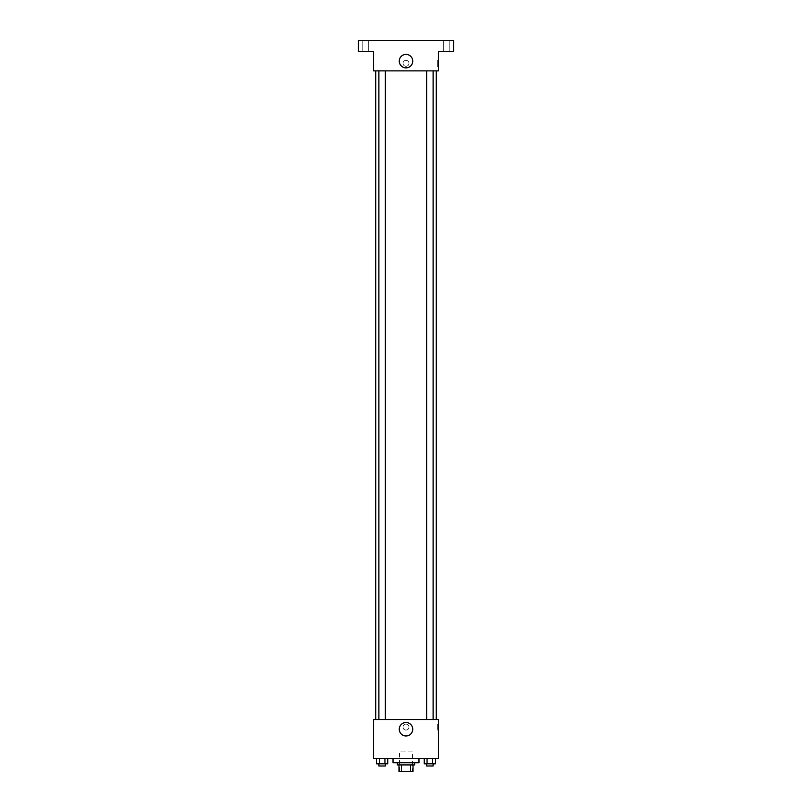 <?xml version="1.0" encoding="UTF-8"?>
<svg xmlns="http://www.w3.org/2000/svg" width="812" height="812" viewBox="0 0 812 812"><rect width="100%" height="100%" fill="white"/><g stroke="black" fill="none" stroke-linecap="round" stroke-linejoin="round"><path stroke-width="0.61" stroke-dasharray="4.06 3.04" d="M412.486 751.942L399.514 751.942L412.486 751.942L412.486 771.4L399.514 771.4L412.486 771.4M401.453 771.4L398.976 771.4L398.976 764.914L401.453 764.914L401.453 771.4L413.024 771.4M410.547 764.914L401.453 764.914L410.547 764.914L410.547 771.4M401.453 764.914L398.976 764.914M397.352 764.914L414.648 764.914M406 762.752L397.352 762.752L406 762.752M418.972 762.752L393.028 762.752M418.972 758.428L393.028 758.428L418.972 758.428M376.514 758.428L376.514 763.828L379.326 763.828L376.514 763.828L379.326 763.828L379.326 758.428L384.939 758.428L376.514 758.428L387.75 758.428L379.326 758.428L379.326 763.828L387.75 763.828L384.939 763.828L387.75 763.828L387.75 758.428L384.939 758.428L387.75 758.428L384.939 758.428L384.939 763.828L379.326 763.828L384.939 763.828L384.939 758.428L387.75 758.428L379.326 758.428L387.75 758.428M373.571 758.428L438.429 758.428L438.429 719.513L373.571 719.513L373.571 758.428M424.25 758.428L424.25 763.828L427.061 763.828L424.25 763.828L427.061 763.828L427.061 758.428L432.674 758.428L424.25 758.428L435.486 758.428L427.061 758.428L427.061 763.828L435.486 763.828L432.674 763.828L435.486 763.828L435.486 758.428L432.674 758.428L435.486 758.428L432.674 758.428L432.674 763.828L427.061 763.828L432.674 763.828L432.674 758.428L435.486 758.428L427.061 758.428L435.486 758.428M408.974 727.075A2.974 2.974 0 0 0 404.518 724.497A2.974 2.974 0 0 0 404.518 729.653A2.974 2.974 0 0 0 408.974 727.075A2.974 2.974 0 0 0 404.518 724.497A2.974 2.974 0 0 0 404.518 729.653A2.974 2.974 0 0 0 408.974 727.075M436.267 719.513L375.733 719.513L436.267 719.513M385.375 719.513L378.889 719.513L385.375 719.513L378.889 719.513L385.375 719.513L385.375 70.867L378.889 70.867L385.375 70.867M433.111 719.513L426.625 719.513L433.111 719.513L426.625 719.513L433.111 719.513L433.111 70.867L426.625 70.867L433.111 70.867M373.571 730.049L373.571 724.101L373.571 730.049M438.429 724.101L438.429 730.049L438.429 724.101L437.343 724.101L437.343 730.049L437.343 724.101M412.729 729.237A6.729 6.729 0 0 1 402.63 735.073A6.729 6.729 0 0 1 402.63 723.411A6.729 6.729 0 0 1 412.729 729.237M436.267 70.867L375.733 70.867L436.267 70.867M373.571 70.867L438.429 70.867L438.429 51.41L453.563 51.41L453.563 40.6L358.437 40.6L358.437 51.41L373.571 51.41L373.571 70.867M408.974 63.306A2.974 2.974 0 0 0 404.518 60.727A2.974 2.974 0 0 0 404.518 65.873A2.974 2.974 0 0 0 408.974 63.306A2.974 2.974 0 0 0 404.518 60.727A2.974 2.974 0 0 0 404.518 65.873A2.974 2.974 0 0 0 408.974 63.306M373.571 66.279L373.571 60.332L373.571 66.279M438.429 60.332L438.429 66.279L438.429 60.332L437.343 60.332L437.343 66.279L437.343 60.332M412.729 61.144A6.729 6.729 0 0 1 402.63 66.97A6.729 6.729 0 0 1 402.63 55.307A6.729 6.729 0 0 1 412.729 61.144M365.461 51.41L362.213 51.41L365.461 51.41M446.539 51.41L449.787 51.41L446.539 51.41M365.461 40.6L362.213 40.6L365.461 40.6M446.539 40.6L449.787 40.6L446.539 40.6M433.111 763.828L426.625 763.828L433.111 763.828L426.625 763.828L433.111 763.828L433.111 765.99L426.625 765.99L433.111 765.99L426.625 765.99L426.625 763.828M385.375 763.828L378.889 763.828L385.375 763.828L378.889 763.828L385.375 763.828L385.375 765.99L378.889 765.99L385.375 765.99L378.889 765.99L378.889 763.828M432.674 758.428L432.674 763.828M427.061 758.428L427.061 763.828M384.939 758.428L384.939 763.828M379.326 758.428L379.326 763.828M399.514 771.4L399.514 751.942M437.343 730.049L438.429 730.049M378.889 70.867L378.889 719.513M426.625 70.867L426.625 719.513M437.343 66.279L438.429 66.279M368.699 51.41L368.699 40.6L368.699 51.41M362.213 51.41L362.213 40.6L362.213 51.41M449.787 51.41L449.787 40.6L449.787 51.41M443.301 51.41L443.301 40.6L443.301 51.41"/><path stroke-width="1.22" d="M410.547 764.914L410.547 771.4L398.976 771.4L398.976 764.914M410.547 771.4L413.024 771.4L413.024 764.914L413.024 771.4M414.648 762.752L414.648 764.914L397.352 764.914L397.352 762.752M401.453 764.914L401.453 771.4M393.028 758.428L393.028 762.752L418.972 762.752L418.972 758.428M438.429 758.428L373.571 758.428L373.571 719.513L438.429 719.513L438.429 758.428M412.729 729.237A6.729 6.729 0 0 1 402.63 735.073A6.729 6.729 0 0 1 402.63 723.411A6.729 6.729 0 0 1 412.729 729.237M436.267 70.867L436.267 719.513M426.625 719.513L426.625 70.867M385.375 70.867L385.375 719.513M438.429 70.867L373.571 70.867L373.571 51.41L358.437 51.41L358.437 40.6L453.563 40.6L453.563 51.41L438.429 51.41L438.429 70.867M412.729 61.144A6.729 6.729 0 0 1 402.63 66.97A6.729 6.729 0 0 1 402.63 55.307A6.729 6.729 0 0 1 412.729 61.144M435.486 758.428L435.486 763.828L424.25 763.828L424.25 758.428M432.674 758.428L432.674 763.828M427.061 758.428L427.061 763.828M433.111 763.828L433.111 765.99L426.625 765.99L426.625 763.828M387.75 758.428L387.75 763.828L376.514 763.828L376.514 758.428M384.939 758.428L384.939 763.828M379.326 758.428L379.326 763.828M385.375 763.828L385.375 765.99L378.889 765.99L378.889 763.828M375.733 70.867L375.733 719.513M433.111 719.513L433.111 70.867M378.889 70.867L378.889 719.513"/></g></svg>
